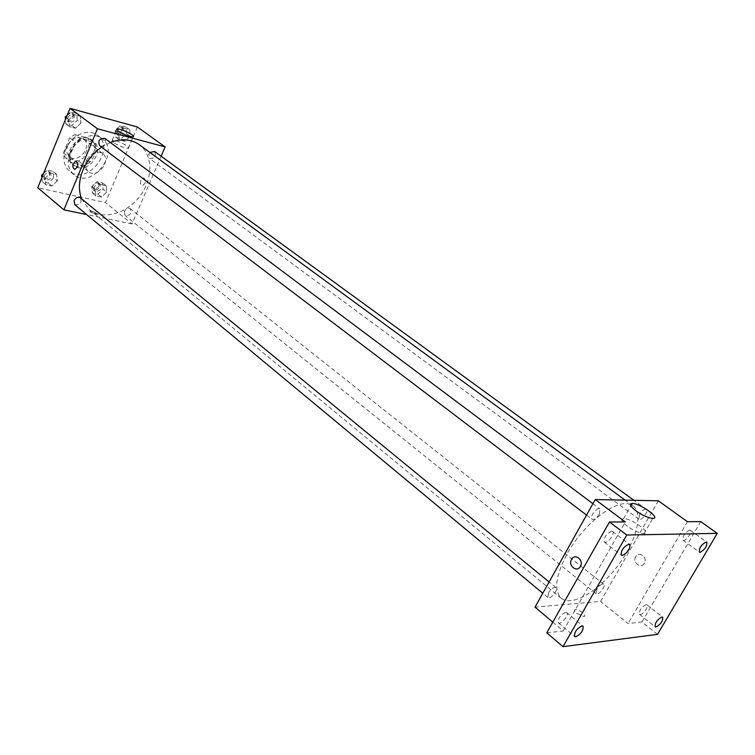 <?xml version="1.0" encoding="UTF-8"?>
<svg xmlns="http://www.w3.org/2000/svg" width="755" height="755" viewBox="0 0 755 755"><rect width="100%" height="100%" fill="white"/><g stroke="black" fill="none" stroke-linecap="round" stroke-linejoin="round"><path stroke-width="0.57" stroke-dasharray="3.77 2.83" d="M86.599 160.428C84.862 165.185 85.513 168.931 88.524 171.649C97.31 179.246 112.165 160.126 102.623 153.491C96.338 150.443 90.996 152.755 86.599 160.428M67.676 145.649C65.996 150.349 66.666 154.048 69.686 156.766C78.482 164.363 93.082 145.573 83.541 138.929C77.274 135.853 71.989 138.099 67.676 145.649M74.839 134.654L87.995 138.08L89.817 142.978L83.663 157.88L78.548 161.004L65.364 157.804L63.448 152.916L69.63 137.787L74.839 134.654L80.634 139.09L93.809 142.487L87.995 138.08M78.548 161.004L84.277 165.515L71.083 162.344L65.364 157.804M63.448 152.916L69.177 157.446L75.406 142.242L69.63 137.787M69.177 157.446L71.083 162.344M84.277 165.515L89.411 162.372L83.663 157.88M93.809 142.487L95.621 147.404L89.411 162.372M80.634 139.09L75.406 142.242M76.651 166.496L72.716 164.59C59.919 155.473 79.87 129.785 91.874 139.93C103.029 147.452 89.817 170.413 76.651 166.496M78.095 167.638C91.261 171.545 104.492 148.565 93.337 141.034C84.72 136.853 77.425 139.977 71.451 150.415C69.13 156.898 70.036 162.004 74.16 165.732L78.095 167.638M95.621 147.404L89.817 142.978M65.713 148.99C62.363 158.38 63.665 165.789 69.602 171.196C87.259 186.579 116.78 148.565 97.499 135.277C88.458 127.812 70.913 135.23 65.713 148.99M70.073 152.416C66.695 161.834 67.978 169.252 73.924 174.669C91.572 190.052 121.206 151.887 101.934 138.599C92.884 131.134 75.302 138.609 70.073 152.416M106.681 192.063L101.5 197.046L95.838 195.79L95.356 189.505L100.575 184.494L106.238 185.796L106.681 192.063L101.5 197.046L95.838 195.79L95.356 189.505L100.575 184.494L106.238 185.796L106.681 192.063L103.067 189.194L97.905 194.158L92.242 192.893L91.751 186.617L96.951 181.625L102.614 182.936L103.067 189.194M130.153 136.315L124.934 141.317L119.29 139.817L118.875 133.276L124.141 128.256L129.775 129.794L130.153 136.315L124.934 141.317L119.29 139.817L118.875 133.276L124.141 128.256L129.775 129.794L130.153 136.315L126.425 133.588L121.215 138.571L115.581 137.07L115.156 130.54L120.404 125.538L126.028 127.085L126.425 133.588M137.344 126.991L105.474 202.566L37.75 187.769M57.276 180.898L51.887 186.041L45.819 184.692L45.158 178.152L50.594 172.98L56.653 174.377L57.276 180.898L51.887 186.041L45.819 184.692L45.158 178.152L50.594 172.98L56.653 174.377L57.276 180.898L53.709 177.963L48.329 183.088L42.271 181.738L41.855 177.661M80.964 123.074L75.528 128.237L69.488 126.642L68.894 119.828L74.377 114.637L80.417 116.289L80.964 123.074L75.528 128.237L69.488 126.642L68.894 119.828L74.377 114.637L80.417 116.289L80.964 123.074L77.274 120.3L71.848 125.443L65.808 123.839L65.44 119.601M161.136 156.2L132.04 223.971L105.474 202.566M132.04 223.971L86.636 214.552M90.421 212.108L97.074 214.495C96.244 212.665 93.894 211.513 90.005 211.032L90.421 212.108L97.074 214.486C96.244 212.655 93.894 211.504 90.005 211.032L90.421 212.098M81.521 198.744L89.052 209.352C102.387 220.441 126.151 214.137 139.515 196.696C153.095 179.435 153.331 154.851 139.279 144.677M110.334 142.469L101.576 147.159M149.934 152.472L148.829 154.152L149.556 158.503C154.662 158.663 156.361 156.323 154.643 151.472M124.424 211.381L125.028 215.42C130.049 215.77 131.832 213.542 130.398 208.739C128.105 207.616 126.113 208.493 124.424 211.381M74.773 204.699C80.087 205.237 81.984 202.972 80.464 197.886M104.945 138.429L105.766 142.95C104.067 145.923 102.001 146.81 99.566 145.63M140.959 180.058C140.053 183.125 140.581 184.947 142.553 185.522C146.149 182.993 146.498 180.417 143.601 177.793L140.959 180.058C140.053 183.125 140.581 184.947 142.553 185.522C146.149 182.993 146.489 180.417 143.592 177.793L140.959 180.058M77.303 167.072L74.688 169.469M113.231 142.421L112.146 140.336C115.015 139.156 132.031 147.414 128.388 148.225C124.264 148.065 119.214 146.14 113.231 142.421M630.416 504.538C616.778 498.224 583.436 523.725 567.052 553.925C555.595 575.782 553.67 590.57 561.276 598.309C571.648 606.935 597.734 591.826 616.665 567.279C635.767 542.854 643.949 513.844 633.03 505.925L631.406 504.953M599.319 514.117C596.629 518.204 594.204 519.912 592.062 519.251C589.004 517.345 597.233 506.53 599.914 508.936L599.319 514.117M596.818 589.221L596.167 593.732C598.441 595.922 606.322 585.956 603.679 584.228C601.716 583.653 599.432 585.314 596.818 589.221M548.498 592.826L547.913 597.516C550.404 599.961 558.804 589.57 555.925 587.607C553.755 586.918 551.273 588.664 548.498 592.826M639.627 514.287L638.957 519.232C641.401 521.394 649.14 511.041 646.337 509.351C644.402 508.804 642.165 510.446 639.627 514.287M658.313 500.791L600.584 601.395L535.031 607.152M657.529 634.351L641.967 621.941L628.056 623.526L600.584 601.395M552.811 622.148L563.239 630.944L546.78 632.822M576.612 613.296L583.87 616.495C587.89 616.25 578.925 608.936 575.357 609.521C573.828 609.917 574.253 611.173 576.612 613.296L583.87 616.495C587.89 616.25 578.934 608.936 575.357 609.521C573.828 609.917 574.253 611.173 576.622 613.296M687.437 521.686L628.056 623.526M635.71 556.69C632.086 562.428 641.023 569.336 644.308 563.268C647.95 557.558 639.136 550.631 635.804 556.539L635.71 556.69C632.086 562.428 641.023 569.336 644.298 563.268C647.95 557.558 639.136 550.631 635.804 556.539L635.71 556.69M563.239 630.944L625.272 521.941M627.245 526.169C621.554 521.62 620.355 519.1 623.649 518.619C631.397 518.09 652.867 533.917 643.987 533.7C639.381 533.275 633.804 530.765 627.245 526.169M646.11 604.632C641.316 607.256 639.098 610.502 639.457 614.362C641.58 616.41 649.423 606.416 646.931 604.821L646.11 604.632M689.683 530.114C684.776 532.719 682.539 536.078 682.973 540.193C685.257 542.222 692.986 531.85 690.353 530.303L689.683 530.114M700.763 521.63L641.967 621.941M565.608 612.333C560.229 615.098 557.813 618.6 558.36 622.856C560.833 625.338 569.581 614.589 566.703 612.607L565.608 612.333M611.635 531.199C606.105 533.936 603.679 537.579 604.349 542.137C607.029 544.582 615.608 533.398 612.531 531.463L611.635 531.199M67.261 115.1L70.677 111.872L76.708 113.524L77.274 120.3M67.771 117.733L68.639 122.168C73.999 122.565 75.745 120.234 73.867 115.166C71.432 113.986 69.403 114.845 67.771 117.733M75.528 128.237L71.848 125.443M69.488 126.642L65.808 123.839M68.894 119.828L66.176 117.771M74.377 114.637L70.677 111.872M80.417 116.289L76.708 113.524M67.233 115.128L66.308 116.629L67.167 121.055C72.537 121.461 74.273 119.13 72.395 114.071L69.847 113.552L67.27 115.09M117.544 131.191L118.327 135.485C123.386 135.711 125.037 133.427 123.273 128.643C121.017 127.586 119.111 128.435 117.544 131.191M124.934 141.317L121.215 138.571M119.29 139.817L115.581 137.07M118.875 133.276L115.156 130.54M124.141 128.256L120.404 125.538M129.775 129.794L126.028 127.085M116.062 130.105L116.846 134.399C121.904 134.616 123.556 132.342 121.781 127.557C119.526 126.5 117.62 127.35 116.062 130.105M43.639 173.272L47.027 170.045L53.077 171.451L53.709 177.963M44.177 175.792L44.894 179.888C50.16 180.502 52.01 178.293 50.434 173.272C47.98 171.998 45.895 172.838 44.177 175.792M51.887 186.041L48.329 183.088M45.819 184.692L42.271 181.738M45.158 178.152L42.535 175.981M50.594 172.98L47.027 170.045M56.653 174.377L53.077 171.451M43.365 173.527L42.761 174.622L43.479 178.718C48.735 179.331 50.585 177.123 49.018 172.102C47.301 171.007 45.536 171.338 43.705 173.103M94.158 187.164L94.809 191.157C99.783 191.572 101.529 189.401 100.028 184.645C97.754 183.512 95.791 184.352 94.158 187.164M101.5 197.046L97.905 194.158M95.838 195.79L92.242 192.893M95.356 189.505L91.751 186.617M100.575 184.494L96.951 181.625M106.238 185.796L102.614 182.936M92.723 186.013L93.375 190.005C98.348 190.42 100.094 188.25 98.594 183.503C96.31 182.37 94.356 183.21 92.723 186.013M69.686 156.766L88.524 171.649M83.541 138.929L102.623 153.491M93.337 141.034L91.874 139.93M74.16 165.732L72.716 164.59M101.934 138.599L97.499 135.277M73.924 174.669L69.602 171.196M128.388 148.225L133.173 136.872M112.146 140.336L116.61 129.652M633.03 505.925L625.121 500.14M561.276 598.309L89.052 209.352M586.55 515.07L592.062 519.251M592.911 503.698L599.914 508.936M603.679 584.228L130.398 208.739M596.167 593.732L125.028 215.42M555.925 587.607L549.102 582.001M547.913 597.516L542.798 593.26M646.337 509.351L633.917 500.31M638.957 519.232L149.556 158.503M643.987 533.7L652.764 518.43M623.649 518.619L630.859 505.916M639.457 614.362L655.151 626.829M646.931 604.821L662.701 617.203M558.36 622.856L574.63 636.54M566.703 612.607L583.058 626.178M604.349 542.137L621.412 555.218M612.531 531.463L629.679 544.44M682.973 540.193L699.366 552.16M690.353 530.303L706.812 542.175M73.867 115.166L72.395 114.071M68.639 122.168L67.167 121.055M123.273 128.643L121.781 127.557M118.327 135.485L116.846 134.399M50.434 173.272L49.018 172.102M44.894 179.888L43.479 178.718M100.028 184.645L98.594 183.503M94.809 191.157L93.375 190.005"/><path stroke-width="1.13" d="M86.636 214.552L63.911 209.833L37.75 187.769L70.017 108.333L137.344 126.991L165.119 146.914L161.136 156.2M101.576 147.159C93.186 153.029 86.957 160.711 82.908 170.196C78.794 180.568 78.331 190.081 81.521 198.744M625.121 500.14L139.279 144.677C131.181 139.062 121.527 138.325 110.334 142.469M63.911 209.833L97.442 128.756L165.119 146.914M633.917 500.31L154.643 151.472L149.934 152.472M549.102 582.001L80.464 197.886C78.001 196.621 75.877 197.508 74.103 200.537L74.773 204.699L542.798 593.26M586.55 515.07L99.566 145.63C97.744 140.515 99.547 138.118 104.945 138.429L592.911 503.698M97.442 128.756L70.017 108.333M118.007 131.011L116.893 128.973C119.734 127.888 136.787 136.155 133.173 136.872C129.067 136.655 124.009 134.701 118.007 131.011M77.303 167.072L74.688 169.469C71.81 166.761 72.178 164.061 75.783 161.372C77.727 161.957 78.227 163.863 77.303 167.072C78.237 163.863 77.727 161.957 75.783 161.372L75.783 161.372C72.178 164.061 71.81 166.761 74.688 169.469M631.406 504.953L630.416 504.538M552.811 622.148L535.031 607.152L595.233 499.555L658.313 500.791L687.437 521.686L700.763 521.63L717.25 533.37L657.529 634.351L563.003 646.667L546.78 632.822L609.455 521.998L625.272 521.941L595.233 499.555M563.003 646.667L626.773 535.021L609.455 521.998M626.773 535.021L717.25 533.37M635.974 510.852C630.227 506.35 628.99 503.896 632.256 503.472C639.938 503.085 661.597 518.779 652.764 518.43C648.186 517.939 642.59 515.41 635.974 510.852M580.397 566.42L580.378 566.448C576.886 573.045 567.618 565.316 571.629 559.228C575.102 552.934 584.153 560.304 580.397 566.42C584.153 560.304 575.102 552.934 571.639 559.228L571.629 559.228C567.618 565.316 576.886 573.045 580.378 566.448M700.045 552.349L699.366 552.16C698.988 548.064 701.253 544.676 706.151 542.005L706.812 542.175C707.199 546.261 704.943 549.649 700.045 552.349M622.328 555.472L621.412 555.218C620.808 550.678 623.271 546.998 628.792 544.185L629.679 544.44C630.312 548.96 627.858 552.641 622.328 555.472M575.744 636.795L574.63 636.54C574.149 632.303 576.594 628.764 581.973 625.923L583.058 626.178C583.568 630.397 581.123 633.936 575.744 636.795M655.991 627.018L655.151 626.829C654.849 622.988 657.095 619.713 661.89 617.024L662.701 617.203C663.022 621.035 660.776 624.3 655.991 627.018M65.44 119.601L65.204 117.044L67.261 115.1M66.176 117.771L65.204 117.044M41.855 177.661L41.6 175.207L43.639 173.272M42.535 175.981L41.6 175.207M116.61 129.652L116.893 128.973M630.859 505.916L632.256 503.472"/></g></svg>
